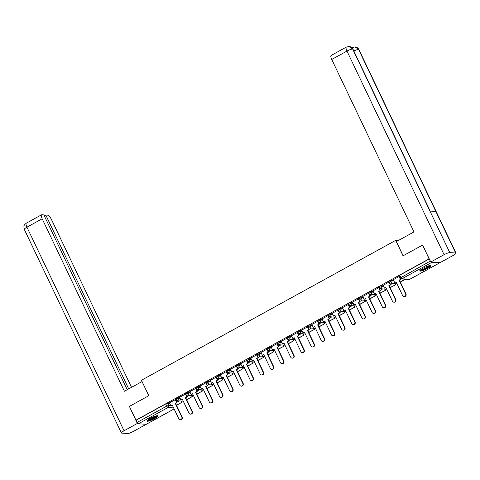 <?xml version="1.0" encoding="UTF-8"?>
<svg xmlns="http://www.w3.org/2000/svg" width="480" height="480" viewBox="0 0 480 480"><rect width="100%" height="100%" fill="white"/><g stroke="black" fill="none" stroke-linecap="round" stroke-linejoin="round"><path stroke-width="0.72" d="M179.874 397.806L177.798 397.662L175.086 399.048L175.452 399.81L178.164 398.424L180.24 398.568M190.05 392.208L187.974 392.064L186.126 392.742L185.262 393.45L185.622 394.212L188.334 392.826L190.416 392.97M200.226 386.61L198.15 386.466L195.432 387.852L195.798 388.614L198.51 387.228L200.586 387.372M210.396 381.012L208.32 380.868L205.608 382.254L205.974 383.016L208.686 381.63L210.762 381.774M220.572 375.414L218.496 375.27L216.648 375.948L215.784 376.656L216.144 377.418L218.862 376.032L220.938 376.176M230.748 369.816L228.672 369.672L225.954 371.058L226.32 371.82L229.032 370.434L231.108 370.578M240.918 364.218L238.842 364.074L236.13 365.46L236.496 366.222L239.208 364.836L241.284 364.98M251.094 358.62L249.018 358.476L247.17 359.154L246.306 359.862L246.666 360.624L249.384 359.238L251.46 359.382M261.27 353.022L259.194 352.878L257.34 353.556L256.482 354.264L256.842 355.026L259.554 353.64L261.63 353.784M271.446 347.424L269.364 347.28L266.652 348.666L267.018 349.428L269.73 348.042L271.806 348.186M281.616 341.826L279.54 341.682L277.692 342.36L276.828 343.068L277.188 343.83L279.906 342.444L281.982 342.588M291.792 336.228L289.716 336.084L287.004 337.47L287.364 338.232L290.076 336.846L292.152 336.99M301.968 330.63L299.886 330.486L297.174 331.872L297.54 332.634L300.252 331.248L302.328 331.392M312.138 325.032L310.062 324.888L308.214 325.566L307.35 326.274L307.71 327.036L310.428 325.65L312.504 325.794M322.314 319.434L320.238 319.29L317.526 320.676L317.886 321.438L320.598 320.052L322.674 320.196M332.49 313.836L330.408 313.692L327.696 315.078L328.062 315.84L330.774 314.454L332.85 314.598M342.66 308.238L340.584 308.094L338.736 308.772L337.872 309.48L338.232 310.242L340.95 308.856L343.026 309M352.836 302.64L350.76 302.496L348.906 303.174L348.048 303.882L348.408 304.644L351.12 303.258L353.196 303.402M363.012 297.042L360.93 296.898L358.218 298.284L358.584 299.046L361.296 297.66L363.372 297.804M373.182 291.444L371.106 291.3L368.394 292.686L368.76 293.448L371.472 292.062L373.548 292.206M383.358 285.846L381.282 285.702L379.434 286.38L378.57 287.088L378.93 287.85L381.642 286.464L383.724 286.608M393.534 280.248L391.452 280.104L388.74 281.49L389.106 282.252L391.818 280.866L393.894 281.01M427.428 268.488A6.084 1.104 154.5 0 0 430.794 265.716A6.084 1.104 154.5 0 0 423.174 268.182A6.084 1.104 154.5 0 0 419.808 270.954A6.084 1.104 154.5 0 0 427.428 268.488M154.554 418.626A6.084 1.104 154.5 0 0 157.92 415.854A6.084 1.104 154.5 0 0 150.3 418.326A6.084 1.104 154.5 0 0 146.934 421.098A6.084 1.104 154.5 0 0 154.554 418.626M146.328 424.224A1.56 0.468 -118.8 0 1 146.268 424.296A1.56 0.468 -118.8 0 1 146.172 424.314L138.462 423.762A1.56 0.468 -118.8 0 1 137.256 422.34L136.23 420.192L165.774 403.938L167.628 403.26L169.704 403.404M422.478 245.13L403.044 255.822L395.676 240.378L141.456 380.256L148.824 395.7L129.384 406.392L135.96 420.174L429.048 258.912L422.772 245.148M430.92 261.996A1.56 0.468 61.2 0 0 431.55 262.5L439.266 263.046A1.56 0.468 61.2 0 0 439.356 263.028A1.56 0.468 61.2 0 0 439.452 262.602M400.044 278.088L430.35 261.078L429.048 258.912M430.35 261.078A1.56 0.468 61.2 0 0 430.566 261.486M399.198 276.48L393.27 279.708M389.022 282.078L383.1 285.306M378.846 287.676L372.924 290.904M368.67 293.274L362.748 296.502M358.5 298.872L352.578 302.1M348.324 304.47L342.402 307.698M338.148 310.068L332.226 313.296M327.978 315.666L322.056 318.894M317.802 321.264L311.838 324.486L313.224 327.306L314.628 326.538L321.234 340.386A1.794 1.68 -85.9 0 0 324.132 340.542A1.794 1.68 -85.9 0 0 324.234 338.736L317.628 324.888L319.38 324.138L318.378 322.032M307.626 326.862L301.704 330.09M297.456 332.46L291.534 335.688M287.28 338.058L281.358 341.286M277.104 343.656L271.182 346.884M266.934 349.254L260.964 352.476L262.356 355.296L263.754 354.528L270.36 368.376A1.794 1.68 -85.9 0 0 273.258 368.532A1.794 1.68 -85.9 0 0 273.36 366.726L266.754 352.878L268.512 352.128L267.504 350.022M256.758 354.852L250.836 358.08M246.582 360.45L240.66 363.678M236.412 366.048L230.484 369.276M226.236 371.646L220.314 374.874M216.06 377.244L210.138 380.472M205.89 382.842L199.962 386.07M195.714 388.44L189.792 391.668M185.538 394.038L179.616 397.266M175.368 399.636L169.44 402.864M398.25 240.564L395.676 240.378M429.324 258.93L399.78 275.184L398.916 275.892L399.942 278.04A1.56 1.56 0 0 0 401.238 278.928L408.948 279.474A1.56 1.56 0 0 0 409.812 279.288A1.56 0.468 61.2 0 0 409.878 279.216M392.826 283.314L390.444 284.622M382.65 288.912L380.268 290.22M372.48 294.51L370.092 295.818M362.304 300.108L359.922 301.416M352.128 305.706L349.746 307.014M341.958 311.304L339.57 312.612M331.782 316.902L329.4 318.21M321.606 322.5L319.224 323.808M311.43 328.098L309.048 329.406M301.26 333.696L298.878 335.004M291.084 339.294L288.702 340.602M280.908 344.892L278.526 346.2M270.738 350.49L268.356 351.798M260.562 356.088L258.18 357.396M250.386 361.686L248.004 362.994M240.216 367.284L237.834 368.592M230.04 372.882L227.658 374.19M219.864 378.48L217.482 379.788M209.694 384.078L207.312 385.386M199.518 389.676L197.136 390.984M189.342 395.274L186.96 396.582M179.172 400.872L176.79 402.18M405.624 293.952L405.978 293.976A1.794 1.68 94.1 0 1 404.352 296.592L403.998 296.568A1.794 1.68 -85.9 0 0 405.624 293.952L399.018 280.104L400.776 279.354L400.428 278.628M393.264 279.684L394.614 282.522L396.018 281.754L402.624 295.602A1.794 1.68 -85.9 0 0 403.998 296.568M394.614 282.522L396.102 281.928M399.066 276.492L400.422 279.33M400.332 282.144L405.618 279.24M400.254 281.97L405.264 279.21M405.978 293.976L399.372 280.128L400.776 279.354M399.372 280.128L399.018 280.104M403.14 255.768L396.378 241.59L413.988 231.906L331.734 59.466A4.68 1.404 -118.8 0 1 331.116 55.476L346.344 47.1A4.68 1.404 -118.8 0 0 346.968 51.084L331.734 59.466M455.682 253.02L435.858 211.47L429.948 211.05L449.766 252.6L455.682 253.02A4.8 0.87 154.5 0 1 456 253.164A4.8 0.87 154.5 0 1 453.348 255.348L440.076 262.65L430.806 261.99L422.52 245.13M449.766 252.6A4.8 0.87 154.5 0 0 444.078 254.688L430.806 261.99M430.194 211.068L352.956 49.14A4.8 0.87 154.5 0 0 352.65 48.996L349.164 46.488L346.344 47.1M456 253.164L358.884 49.56A4.8 0.87 154.5 0 0 358.566 49.416L355.032 46.908L351.912 47.718M142.068 381.546L124.416 391.23L42.168 218.79L26.94 227.172L124.05 430.77L137.322 423.468L129.396 406.41M148.788 395.718L142.026 381.54M131.508 387.33L51.432 219.45A4.68 1.404 61.2 0 0 47.814 215.178L45.786 215.034L128.7 388.872M124.05 430.77A4.8 0.87 154.5 0 0 121.398 432.96A4.8 0.87 154.5 0 0 121.716 433.098L127.632 433.518A4.8 0.87 154.5 0 0 133.32 431.43L146.586 424.116M138.06 423.522L137.322 423.468M127.224 389.688L43.854 214.896L41.82 214.752A4.68 1.404 61.2 0 0 41.544 214.806A4.68 1.404 61.2 0 0 42.168 218.79M44.304 215.85L45.786 215.034M429.804 265.572A5.268 0.954 -25.5 0 1 426.036 268.356A5.268 0.954 -25.5 0 1 420.636 270.204A5.268 0.954 -25.5 0 1 420.318 270.096M420.816 269.682A4.878 0.882 154.5 0 0 425.25 268.236A4.878 0.882 154.5 0 0 429.168 265.698M419.904 270.552A6.048 1.098 154.5 0 0 419.982 270.564A6.048 1.098 154.5 0 0 425.61 268.722A6.048 1.098 154.5 0 0 430.422 265.542M156.93 415.71A5.268 0.954 -25.5 0 1 153.162 418.494A5.268 0.954 -25.5 0 1 147.762 420.342A5.268 0.954 -25.5 0 1 147.444 420.24M147.942 419.82A4.878 0.882 154.5 0 0 152.376 418.374A4.878 0.882 154.5 0 0 156.294 415.836M147.03 420.696A6.048 1.098 154.5 0 0 147.108 420.702A6.048 1.098 154.5 0 0 152.736 418.86A6.048 1.098 154.5 0 0 157.548 415.68M395.448 299.55L395.802 299.574A1.794 1.68 94.1 0 1 394.176 302.19L393.822 302.166A1.794 1.68 -85.9 0 0 395.448 299.55L388.842 285.702L390.6 284.952L389.592 282.846M383.088 285.282L384.444 288.12L385.842 287.352L392.448 301.2A1.794 1.68 -85.9 0 0 393.822 302.166M384.444 288.12L385.926 287.526M388.89 282.09L390.246 284.928M390.162 287.742L395.778 284.652L395.22 283.482M390.078 287.568L395.778 284.652M394.866 283.458L395.424 284.628M395.802 299.574L389.196 285.726L390.6 284.952M389.196 285.726L388.842 285.702M385.278 305.148L385.632 305.172A1.794 1.68 94.1 0 1 384.006 307.788L383.652 307.764A1.794 1.68 -85.9 0 0 385.278 305.148L378.672 291.3L380.424 290.55L379.422 288.444M372.912 290.88L374.268 293.718L375.672 292.95L382.278 306.798A1.794 1.68 -85.9 0 0 383.652 307.764M374.268 293.718L375.756 293.124M378.72 287.688L380.07 290.526M379.986 293.34L385.602 290.25L385.044 289.08M379.902 293.166L385.602 290.25M384.69 289.056L385.248 290.226M385.632 305.172L379.026 291.324L380.424 290.55M379.026 291.324L378.672 291.3M375.102 310.746L375.456 310.77A1.794 1.68 94.1 0 1 373.83 313.386L373.476 313.362A1.794 1.68 -85.9 0 0 375.102 310.746L368.496 296.898L370.254 296.148L369.246 294.042M362.742 296.478L364.092 299.316L365.496 298.548L372.102 312.396A1.794 1.68 -85.9 0 0 373.476 313.362M364.092 299.316L365.58 298.722M368.544 293.286L369.9 296.124M369.81 298.938L375.426 295.848L374.868 294.678M369.732 298.764L375.426 295.848M374.514 294.654L375.072 295.824M375.456 310.77L368.85 296.922L370.254 296.148M368.85 296.922L368.496 296.898M364.926 316.344L365.28 316.368A1.794 1.68 94.1 0 1 363.654 318.984L363.3 318.96A1.794 1.68 -85.9 0 0 364.926 316.344L358.32 302.496L360.078 301.746L359.07 299.64M352.566 302.076L353.922 304.914L355.32 304.146L361.926 317.994A1.794 1.68 -85.9 0 0 363.3 318.96M353.922 304.914L355.404 304.32M358.368 298.884L359.724 301.722M359.64 304.536L365.256 301.446L364.698 300.276M359.556 304.362L365.256 301.446M364.344 300.252L364.902 301.422M365.28 316.368L358.674 302.52L360.078 301.746M358.674 302.52L358.32 302.496M354.756 321.942L355.11 321.966A1.794 1.68 94.1 0 1 353.484 324.582L353.13 324.558A1.794 1.68 -85.9 0 0 354.756 321.942L348.15 308.094L349.902 307.344L348.9 305.238M342.39 307.674L343.746 310.512L345.15 309.744L351.756 323.592A1.794 1.68 -85.9 0 0 353.13 324.558M343.746 310.512L345.234 309.918M348.198 304.482L349.548 307.32M349.464 310.134L355.08 307.044L354.522 305.874M349.38 309.96L355.08 307.044M354.168 305.85L354.726 307.02M355.11 321.966L348.504 308.118L349.902 307.344M348.504 308.118L348.15 308.094M344.58 327.54L344.934 327.564A1.794 1.68 94.1 0 1 343.308 330.18L342.954 330.156A1.794 1.68 -85.9 0 0 344.58 327.54L337.974 313.692L339.732 312.942L338.724 310.836M332.22 313.272L333.57 316.11L334.974 315.342L341.58 329.19A1.794 1.68 -85.9 0 0 342.954 330.156M333.57 316.11L335.058 315.516M338.022 310.08L339.378 312.918M339.288 315.732L344.904 312.642L344.346 311.472M339.21 315.558L344.904 312.642M343.992 311.448L344.55 312.618M344.934 327.564L338.328 313.716L339.732 312.942M338.328 313.716L337.974 313.692M334.404 333.138L334.758 333.162A1.794 1.68 94.1 0 1 333.132 335.778L332.778 335.754A1.794 1.68 -85.9 0 0 334.404 333.138L327.798 319.29L329.556 318.54L328.548 316.434M322.044 318.87L323.4 321.708L324.798 320.94L331.404 334.788A1.794 1.68 -85.9 0 0 332.778 335.754M323.4 321.708L324.882 321.114M327.846 315.678L329.202 318.516M329.118 321.33L334.734 318.24L334.176 317.07M329.034 321.156L334.734 318.24M333.816 317.046L334.38 318.216M334.758 333.162L328.152 319.314L329.556 318.54M328.152 319.314L327.798 319.29M324.234 338.736L324.588 338.76A1.794 1.68 94.1 0 1 322.962 341.376L322.602 341.352M313.224 327.306L314.706 326.712M317.676 321.276L319.026 324.114M318.942 326.928L324.558 323.838L324 322.668M318.858 326.754L324.558 323.838M323.646 322.644L324.204 323.814M324.588 338.76L317.982 324.912L319.38 324.138M317.982 324.912L317.628 324.888M314.058 344.334L314.412 344.358A1.794 1.68 94.1 0 1 312.786 346.974L312.432 346.95A1.794 1.68 -85.9 0 0 314.058 344.334L307.452 330.486L309.21 329.736L308.202 327.63M301.698 330.066L303.048 332.904L304.452 332.136L311.058 345.984A1.794 1.68 -85.9 0 0 312.432 346.95M303.048 332.904L304.536 332.31M307.5 326.874L308.856 329.712M308.766 332.526L314.382 329.436L313.824 328.266M308.682 332.352L314.382 329.436M313.47 328.242L314.028 329.412M314.412 344.358L307.806 330.51L309.21 329.736M307.806 330.51L307.452 330.486M303.882 349.932L304.236 349.956A1.794 1.68 94.1 0 1 302.61 352.572L302.256 352.548A1.794 1.68 -85.9 0 0 303.882 349.932L297.276 336.084L299.034 335.334L298.026 333.228M291.522 335.664L292.878 338.502L294.276 337.734L300.882 351.582A1.794 1.68 -85.9 0 0 302.256 352.548M292.878 338.502L294.36 337.908M297.324 332.472L298.68 335.31M298.596 338.124L304.212 335.034L303.648 333.864M298.512 337.95L304.212 335.034M303.294 333.84L303.858 335.01M304.236 349.956L297.63 336.108L299.034 335.334M297.63 336.108L297.276 336.084M293.712 355.53L294.066 355.554A1.794 1.68 94.1 0 1 292.44 358.17L292.08 358.146A1.794 1.68 -85.9 0 0 293.712 355.53L287.106 341.682L288.858 340.932L287.856 338.826M281.346 341.262L282.702 344.1L284.106 343.332L290.712 357.18A1.794 1.68 -85.9 0 0 292.08 358.146M282.702 344.1L284.184 343.506M287.154 338.07L288.504 340.908M288.42 343.722L294.036 340.632L293.478 339.462M288.336 343.548L294.036 340.632M293.124 339.438L293.682 340.608M294.066 355.554L287.46 341.706L288.858 340.932M287.46 341.706L287.106 341.682M283.536 361.128L283.89 361.152A1.794 1.68 94.1 0 1 282.264 363.768L281.91 363.744A1.794 1.68 -85.9 0 0 283.536 361.128L276.93 347.28L278.688 346.53L277.68 344.424M271.176 346.86L272.526 349.698L273.93 348.93L280.536 362.778A1.794 1.68 -85.9 0 0 281.91 363.744M272.526 349.698L274.014 349.104M276.978 343.668L278.334 346.506M278.244 349.32L283.86 346.23L283.302 345.06M278.16 349.146L283.86 346.23M282.948 345.036L283.506 346.206M283.89 361.152L277.284 347.304L278.688 346.53M277.284 347.304L276.93 347.28M273.36 366.726L273.714 366.75A1.794 1.68 94.1 0 1 272.088 369.366L271.734 369.342M262.356 355.296L263.838 354.702M266.802 349.266L268.158 352.104M268.074 354.918L273.69 351.828L273.126 350.658M267.99 354.744L273.69 351.828M272.772 350.634L273.33 351.804M273.714 366.75L267.108 352.902L268.512 352.128M267.108 352.902L266.754 352.878M263.19 372.324L263.544 372.348A1.794 1.68 94.1 0 1 261.912 374.964L261.558 374.94A1.794 1.68 -85.9 0 0 263.19 372.324L256.584 358.476L258.336 357.726L257.334 355.62M250.824 358.056L252.18 360.894L253.584 360.126L260.19 373.974A1.794 1.68 -85.9 0 0 261.558 374.94M252.18 360.894L253.662 360.3M256.632 354.864L257.982 357.702M257.898 360.516L263.514 357.426L262.956 356.256M257.814 360.342L263.514 357.426M262.602 356.232L263.16 357.402M263.544 372.348L256.938 358.5L258.336 357.726M256.938 358.5L256.584 358.476M253.014 377.922L253.368 377.946A1.794 1.68 94.1 0 1 251.742 380.562L251.388 380.538A1.794 1.68 -85.9 0 0 253.014 377.922L246.408 364.074L248.166 363.324L247.158 361.218M240.648 363.654L242.004 366.492L243.408 365.724L250.014 379.572A1.794 1.68 -85.9 0 0 251.388 380.538M242.004 366.492L243.492 365.898M246.456 360.462L247.812 363.3M247.722 366.114L253.338 363.024L252.78 361.854M247.638 365.94L253.338 363.024M252.426 361.83L252.984 363M253.368 377.946L246.762 364.098L248.166 363.324M246.762 364.098L246.408 364.074M242.838 383.52L243.192 383.544A1.794 1.68 94.1 0 1 241.566 386.16L241.212 386.136A1.794 1.68 -85.9 0 0 242.838 383.52L236.232 369.672L237.99 368.922L236.982 366.816M230.478 369.252L231.834 372.09L233.232 371.322L239.838 385.17A1.794 1.68 -85.9 0 0 241.212 386.136M231.834 372.09L233.316 371.496M236.28 366.06L237.636 368.898M237.552 371.712L243.168 368.622L242.604 367.452M237.468 371.538L243.168 368.622M242.25 367.428L242.808 368.598M243.192 383.544L236.586 369.696L237.99 368.922M236.586 369.696L236.232 369.672M232.668 389.118L233.022 389.142A1.794 1.68 94.1 0 1 231.39 391.758L231.036 391.734A1.794 1.68 -85.9 0 0 232.668 389.118L226.062 375.27L227.814 374.52L226.812 372.414M220.302 374.85L221.658 377.688L223.062 376.92L229.668 390.768A1.794 1.68 -85.9 0 0 231.036 391.734M221.658 377.688L223.14 377.094M226.11 371.658L227.46 374.496M227.376 377.31L232.992 374.22L232.434 373.05M227.292 377.136L232.992 374.22M232.08 373.026L232.638 374.196M233.022 389.142L226.416 375.294L227.814 374.52M226.416 375.294L226.062 375.27M222.492 394.716L222.846 394.74A1.794 1.68 94.1 0 1 221.22 397.356L220.866 397.332A1.794 1.68 -85.9 0 0 222.492 394.716L215.886 380.868L217.644 380.118L216.636 378.012M210.126 380.448L211.482 383.286L212.886 382.518L219.492 396.366A1.794 1.68 -85.9 0 0 220.866 397.332M211.482 383.286L212.97 382.692M215.934 377.256L217.29 380.094M217.2 382.908L222.816 379.818L222.258 378.648M217.116 382.734L222.816 379.818M221.904 378.624L222.462 379.794M222.846 394.74L216.24 380.892L217.644 380.118M216.24 380.892L215.886 380.868M212.316 400.314L212.67 400.338A1.794 1.68 94.1 0 1 211.044 402.954L210.69 402.93A1.794 1.68 -85.9 0 0 212.316 400.314L205.71 386.466L207.468 385.716L206.46 383.61M199.956 386.046L201.306 388.884L202.71 388.116L209.316 401.964A1.794 1.68 -85.9 0 0 210.69 402.93M201.306 388.884L202.794 388.29M205.758 382.854L207.114 385.692M207.03 388.506L212.64 385.416L212.082 384.246M206.946 388.332L212.64 385.416M211.728 384.222L212.286 385.392M212.67 400.338L206.064 386.49L207.468 385.716M206.064 386.49L205.71 386.466M202.146 405.912L202.5 405.936A1.794 1.68 94.1 0 1 200.868 408.552L200.514 408.528A1.794 1.68 -85.9 0 0 202.146 405.912L195.54 392.064L197.292 391.314L196.29 389.208M189.78 391.644L191.136 394.482L192.54 393.714L199.146 407.562A1.794 1.68 -85.9 0 0 200.514 408.528M191.136 394.482L192.618 393.888M195.588 388.452L196.938 391.29M196.854 394.104L202.47 391.014L201.912 389.844M196.77 393.93L202.47 391.014M201.558 389.82L202.116 390.99M202.5 405.936L195.894 392.088L197.292 391.314M195.894 392.088L195.54 392.064M191.97 411.51L192.324 411.534A1.794 1.68 94.1 0 1 190.698 414.15L190.344 414.126A1.794 1.68 -85.9 0 0 191.97 411.51L185.364 397.662L187.122 396.912L186.114 394.806M179.604 397.242L180.96 400.08L182.364 399.312L188.97 413.16A1.794 1.68 -85.9 0 0 190.344 414.126M180.96 400.08L182.448 399.486M185.412 394.05L186.768 396.888M186.678 399.702L192.294 396.612L191.736 395.442M186.594 399.528L192.294 396.612M191.382 395.418L191.94 396.588M192.324 411.534L185.718 397.686L187.122 396.912M185.718 397.686L185.364 397.662M181.794 417.108L182.148 417.132A1.794 1.68 94.1 0 1 180.522 419.748L180.168 419.724A1.794 1.68 -85.9 0 0 181.794 417.108L175.188 403.26L176.946 402.51L175.938 400.404M169.434 402.84L170.784 405.678L172.188 404.91L178.794 418.758A1.794 1.68 -85.9 0 0 180.168 419.724M170.784 405.678L172.272 405.084M175.236 399.648L176.592 402.486M176.508 405.3L182.118 402.21L181.56 401.04M176.424 405.126L182.118 402.21M181.206 401.016L181.764 402.186M182.148 417.132L175.542 403.284L176.946 402.51M175.542 403.284L175.188 403.26M177.798 397.662L178.164 398.424A1.56 1.464 94.1 0 1 177.522 400.524A1.56 1.464 -85.9 0 1 175.554 399.858L175.452 399.81A1.56 1.56 0 0 0 176.748 400.698L183.246 401.16M187.974 392.064L188.334 392.826A1.56 1.464 94.1 0 1 187.692 394.926A1.56 1.464 -85.9 0 1 185.73 394.26L185.622 394.212A1.56 1.56 0 0 0 186.924 395.1L193.416 395.562M198.15 386.466L198.51 387.228A1.56 1.464 94.1 0 1 197.868 389.328A1.56 1.464 -85.9 0 1 195.9 388.662L195.798 388.614A1.56 1.56 0 0 0 197.094 389.502L203.592 389.964M208.32 380.868L208.686 381.63A1.56 1.464 94.1 0 1 208.044 383.73A1.56 1.464 -85.9 0 1 206.076 383.064L205.974 383.016A1.56 1.56 0 0 0 207.27 383.904L213.768 384.366M218.496 375.27L218.862 376.032A1.56 1.464 94.1 0 1 218.214 378.132A1.56 1.464 -85.9 0 1 216.252 377.466L216.144 377.418A1.56 1.56 0 0 0 217.446 378.306L223.938 378.768M228.672 369.672L229.032 370.434A1.56 1.464 94.1 0 1 228.39 372.534A1.56 1.464 -85.9 0 1 226.422 371.868L226.32 371.82A1.56 1.56 0 0 0 227.616 372.708L234.114 373.17M238.842 364.074L239.208 364.836A1.56 1.464 94.1 0 1 238.566 366.936A1.56 1.464 -85.9 0 1 236.598 366.27L236.496 366.222A1.56 1.56 0 0 0 237.792 367.11L244.29 367.572M249.018 358.476L249.384 359.238A1.56 1.464 94.1 0 1 248.736 361.338A1.56 1.464 -85.9 0 1 246.774 360.672L246.666 360.624A1.56 1.56 0 0 0 247.968 361.512L254.466 361.974M259.194 352.878L259.554 353.64A1.56 1.464 94.1 0 1 258.912 355.74A1.56 1.464 -85.9 0 1 256.944 355.074L256.842 355.026A1.56 1.56 0 0 0 258.138 355.914L264.636 356.376M269.364 347.28L269.73 348.042A1.56 1.464 94.1 0 1 269.088 350.142A1.56 1.464 -85.9 0 1 267.12 349.476L267.018 349.428A1.56 1.56 0 0 0 268.314 350.316L274.812 350.778M279.54 341.682L279.906 342.444A1.56 1.464 94.1 0 1 279.258 344.544A1.56 1.464 -85.9 0 1 277.296 343.878L277.188 343.83A1.56 1.56 0 0 0 278.49 344.718L284.988 345.18M289.716 336.084L290.076 336.846A1.56 1.464 94.1 0 1 289.434 338.946A1.56 1.464 -85.9 0 1 287.466 338.28L287.364 338.232A1.56 1.56 0 0 0 288.66 339.12L295.158 339.582M299.886 330.486L300.252 331.248A1.56 1.464 94.1 0 1 299.61 333.348A1.56 1.464 -85.9 0 1 297.642 332.682L297.54 332.634A1.56 1.56 0 0 0 298.836 333.522L305.334 333.984M310.062 324.888L310.428 325.65A1.56 1.464 94.1 0 1 309.78 327.75A1.56 1.464 -85.9 0 1 307.818 327.084L307.71 327.036A1.56 1.56 0 0 0 309.012 327.924L315.51 328.386M320.238 319.29L320.598 320.052A1.56 1.464 94.1 0 1 319.956 322.152A1.56 1.464 -85.9 0 1 317.988 321.486L317.886 321.438A1.56 1.56 0 0 0 319.182 322.326L325.68 322.788M330.408 313.692L330.774 314.454A1.56 1.464 94.1 0 1 330.132 316.554A1.56 1.464 -85.9 0 1 328.164 315.888L328.062 315.84A1.56 1.56 0 0 0 329.358 316.728L335.856 317.19M340.584 308.094L340.95 308.856A1.56 1.464 94.1 0 1 340.302 310.956A1.56 1.464 -85.9 0 1 338.34 310.29L338.232 310.242A1.56 1.56 0 0 0 339.534 311.13L346.032 311.592M350.76 302.496L351.12 303.258A1.56 1.464 94.1 0 1 350.478 305.358A1.56 1.464 -85.9 0 1 348.516 304.692L348.408 304.644A1.56 1.56 0 0 0 349.704 305.532L356.202 305.994M360.93 296.898L361.296 297.66A1.56 1.464 94.1 0 1 360.654 299.76A1.56 1.464 -85.9 0 1 358.686 299.094L358.584 299.046A1.56 1.56 0 0 0 359.88 299.934L366.378 300.396M371.106 291.3L371.472 292.062A1.56 1.464 94.1 0 1 370.824 294.162A1.56 1.464 -85.9 0 1 368.862 293.496L368.76 293.448A1.56 1.56 0 0 0 370.056 294.336L376.554 294.798M381.282 285.702L381.642 286.464A1.56 1.464 94.1 0 1 381 288.564A1.56 1.464 -85.9 0 1 379.038 287.898L378.93 287.85A1.56 1.56 0 0 0 380.232 288.738L386.724 289.2M391.452 280.104L391.818 280.866A1.56 1.464 94.1 0 1 391.176 282.966A1.56 1.464 -85.9 0 1 389.208 282.3L389.106 282.252A1.56 1.56 0 0 0 390.402 283.14L396.9 283.602M167.628 403.26L168.648 405.408L170.724 405.552M171.336 405.594L172.56 405.684M173.622 407.91L168.006 407.508L138.462 423.762M146.172 424.314L174.114 408.942M431.55 262.5L402.012 278.754L409.722 279.306L439.266 263.046M399.78 275.184L400.806 277.332A1.56 0.468 -118.8 0 0 402.012 278.754A1.56 1.464 94.1 0 1 401.238 278.928M165.774 403.938L166.8 406.086L168.648 405.408A1.56 1.464 -85.9 0 1 168.006 407.508A1.56 0.468 -118.8 0 1 166.8 406.086L137.256 422.34M439.356 263.028L409.812 279.288A1.56 0.468 61.2 0 1 409.722 279.306A1.56 1.464 94.1 0 1 408.948 279.474M444.078 254.688L346.968 51.084A4.8 0.87 154.5 0 1 352.65 48.996L429.948 211.05M353.85 51.006A4.8 0.87 154.5 0 1 358.566 49.416L435.858 211.47M352.032 47.832L352.272 47.52M41.544 214.806L26.316 223.182A4.68 1.404 -118.8 0 0 26.94 227.172A4.8 0.87 154.5 0 0 24.282 229.356L121.398 432.96M146.268 424.296L174.126 408.966M349.164 46.488C350.88 46.698 352.14 47.58 352.956 49.14M355.032 46.902C356.772 47.094 358.056 47.982 358.884 49.56M26.316 223.182L24.786 224.496C24.6 225.51 23.31 224.61 24.282 229.356"/></g></svg>
